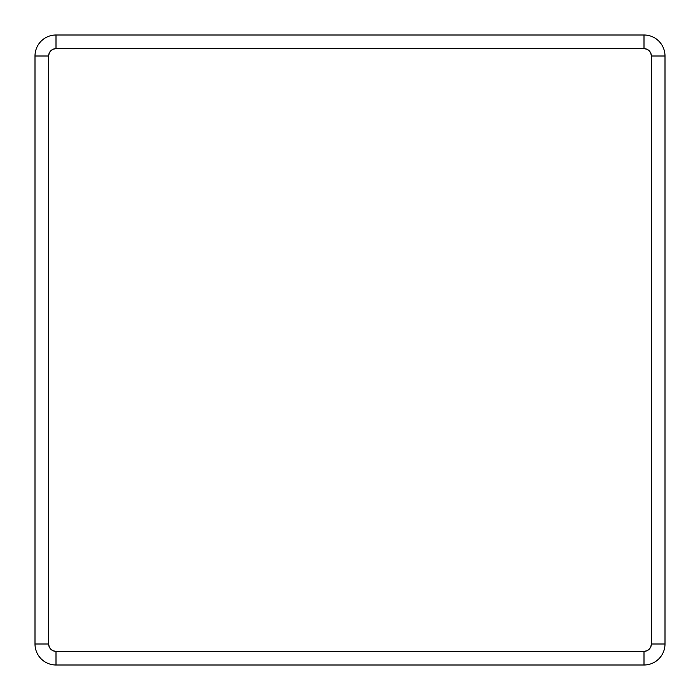 <?xml version="1.0" encoding="UTF-8"?>
<svg xmlns="http://www.w3.org/2000/svg" width="700" height="700" viewBox="0 0 700 700"><rect width="100%" height="100%" fill="white"/><g stroke="black" fill="none" stroke-linecap="round" stroke-linejoin="round"><path stroke-width="1.05" d="M651.359 56L651.359 644L665 644L665 56L651.359 56L665 56A21 21 0 0 0 644 35L644 48.641A7.359 7.359 0 0 1 651.359 56L650.799 53.183L649.206 50.794L646.817 49.201L644 48.641L644 35L56 35L56 48.641L644 48.641L56 48.641L56 35A21 21 0 0 0 35 56L48.641 56A7.359 7.359 0 0 1 56 48.641L53.183 49.201L50.794 50.794L49.201 53.183L48.641 56L48.641 644L49.201 646.817L50.794 649.206L53.183 650.799L56 651.359L644 651.359L644 665L56 665A21 21 0 0 1 35 644L35 56A21 21 0 0 1 56 35L644 35A21 21 0 0 1 665 56L665 644A21 21 0 0 1 644 665A21 21 0 0 0 665 644L651.359 644A7.359 7.359 0 0 1 644 651.359L646.817 650.799L649.206 649.206L650.799 646.817L651.359 644L651.359 56M35 56L35 644L48.641 644L48.641 56L35 56M48.641 644L35 644A21 21 0 0 0 56 665L56 651.359A7.359 7.359 0 0 1 48.641 644M644 651.359L56 651.359L56 665L644 665L644 651.359"/></g></svg>
